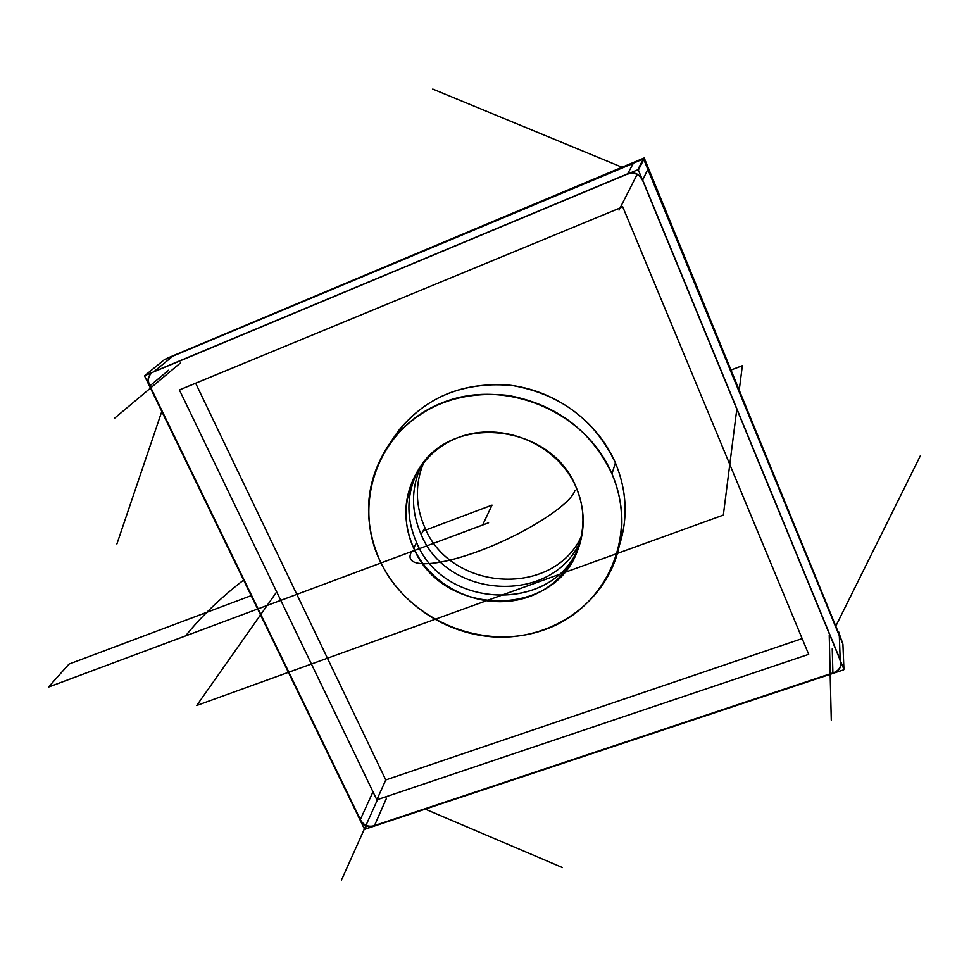 <?xml version="1.0" encoding="UTF-8"?>
<svg xmlns="http://www.w3.org/2000/svg" width="969" height="969" viewBox="0 0 969 969"><rect width="100%" height="100%" fill="white"/><g stroke="black" fill="none" stroke-linecap="round" stroke-linejoin="round"><path stroke-width="1.45" d="M423.877 462.104C414.877 483.834 415.216 505.709 424.906 527.742C415.216 505.709 414.877 483.834 423.877 462.104C414.877 483.834 415.216 505.709 424.906 527.742C451.057 592.047 554.547 597.825 581.981 535.118C554.547 597.825 451.057 592.047 424.906 527.742L421.152 534.5C448.15 600.962 556.012 604.813 581.255 538.703C556.012 604.813 448.15 600.962 421.152 534.5C410.832 510.929 410.989 487.746 421.624 464.975C410.989 487.746 410.832 510.929 421.152 534.5L424.906 527.742C415.216 505.709 414.877 483.834 423.877 462.104C414.877 483.834 415.216 505.709 424.906 527.742C451.057 592.047 554.547 597.825 581.981 535.118C554.547 597.825 451.057 592.047 424.906 527.742C451.057 592.047 554.547 597.825 581.981 535.118M580.177 542.919L579.401 544.966C555.419 613.438 444.323 610.736 416.634 542.616L413.654 547.994C441.573 616.575 553.481 619.361 577.621 550.44C585.518 529.716 585.01 508.664 576.107 487.286C551.761 424.41 453.395 412.806 419.65 467.724C403.564 493.051 401.566 519.82 413.654 547.994L416.634 542.616C405.575 517.167 406.399 492.47 419.105 468.512C406.399 492.47 405.575 517.167 416.634 542.616C444.674 611.705 557.817 613.062 580.177 542.919M379.86 560.627C407.174 619.906 482.719 651.895 544.106 629.874C605.843 608.762 639.165 536.16 611.972 473.877C585.724 411.256 504.522 377.438 442.155 402.813C379.351 427.281 351.674 501.712 379.86 560.627C401.105 606.061 450.779 637.214 501.615 637.142C552.415 637.105 599.726 605.346 615.812 558.495C625.041 530.552 623.757 502.342 611.972 473.877L615.4 462.843C626.786 490.387 628.166 517.761 619.518 544.966C628.166 517.761 626.786 490.387 615.4 462.843L611.972 473.877C591.187 430.624 556.569 404.461 508.131 395.413C459.403 390.459 420.498 405.648 391.403 440.992C365.434 478.335 361.582 518.209 379.86 560.627M576.107 487.286C595.257 530.515 572.522 581.545 529.183 596.662C486.111 612.408 432.671 589.83 413.654 547.994C394.008 506.412 413.981 454.497 457.828 437.734C501.385 420.34 557.611 443.814 576.107 487.286M391.403 440.992L398.538 430.66C427.184 395.837 465.459 380.853 513.352 385.686C560.966 394.553 594.978 420.28 615.4 462.843C597.34 420.825 554.038 389.514 507.332 384.959C456.908 382.452 418.523 400.803 392.179 439.987M802.15 638.595L385.771 779.936L195.641 383.227L385.771 779.936L376.856 799.813L808.691 654.341L622.752 206.869L808.691 654.341L376.856 799.813L179.398 389.938L376.856 799.813L385.771 779.936L802.15 638.595M373.78 825.806C368.111 827.09 363.75 825.237 360.686 820.222C363.75 825.237 368.111 827.09 373.78 825.806C368.111 827.09 363.75 825.237 360.686 820.222L360.444 820.779L360.686 820.222C363.75 825.237 368.111 827.09 373.78 825.806C368.111 827.09 363.75 825.237 360.686 820.222M360.347 819.52L149.904 385.856M149.505 385.02C147.542 380.357 148.233 376.384 151.564 373.101C148.233 376.384 147.542 380.357 149.505 385.02C147.542 380.357 148.233 376.384 151.564 373.101C148.233 376.384 147.542 380.357 149.505 385.02C147.542 380.357 148.233 376.384 151.564 373.101M152.569 372.35L154.519 371.527M153.998 371.587L627.658 173.814L633.29 163.349L172.857 356.156L153.998 371.587L627.658 173.814L633.29 163.349L172.857 356.156L153.998 371.587L627.658 173.814L633.29 163.349L172.857 356.156L153.998 371.587L627.658 173.814L633.29 163.349L172.857 356.156L153.998 371.587L627.658 173.814L633.29 163.349L172.857 356.156L153.998 371.587L172.857 356.156L633.29 163.349L627.658 173.814M629.45 173.233C634.598 172.312 638.692 173.972 641.732 178.211C638.692 173.972 634.598 172.312 629.45 173.233C634.598 172.312 638.692 173.972 641.732 178.211C638.692 173.972 634.598 172.312 629.45 173.233C634.598 172.312 638.692 173.972 641.732 178.211M642.677 180.016L840.196 659.816L839.324 635.809L647.837 169.357L642.677 180.016L840.196 659.816L839.324 635.809L647.837 169.357L642.677 180.016L840.196 659.816L839.324 635.809L647.837 169.357L642.677 180.016L840.196 659.816L839.324 635.809L647.837 169.357L642.677 180.016L840.196 659.816L839.324 635.809L647.837 169.357L642.677 180.016L647.837 169.357L839.324 635.809L647.837 169.357M840.717 661.536C841.334 666.769 839.033 670.463 833.776 672.619C838.137 670.96 840.498 667.98 840.898 663.68L840.717 661.536C841.334 666.769 839.033 670.463 833.776 672.619L833.776 672.619C839.033 670.463 841.334 666.769 840.717 661.536C841.334 666.769 839.033 670.463 833.776 672.619M832.892 672.922L374.506 825.564M622.752 206.869L179.398 389.938L622.752 206.869M641.187 163.083L641.793 163.313L641.187 163.083M841.855 640.994L644.203 157.947L167.734 358.009M643.089 159.4L643.828 159.34M647.873 168.994L648.612 168.691L643.973 159.497M171.174 356.858L164.427 359.681M626.689 174.396L626.652 174.456C634.138 171.707 639.552 173.935 642.907 181.167L642.907 181.167M647.922 169.175L647.292 170.483M641.224 164.415L640.618 164.185M632.684 164.451L633.375 163.167M638.365 170.023L643.876 159.243L842.909 644.119L843.926 669.325L638.365 170.023M642.871 159.17L633.484 162.441L633.714 163.01M842.897 644.93L842.788 644.034M642.072 159.51L634.586 162.647L634.356 162.077L634.586 162.647M647.038 167.419L643.828 159.594M839.844 659.404L840.91 664.177C840.438 668.84 837.773 671.905 832.904 673.382L832.238 648.842M838.948 634.574L839.978 638.68M839.408 638.353L839.299 635.398M366.343 826.097L364.95 829.21L843.672 669.833L843.624 668.574M842.231 642.483L838.464 631.316L837.749 631.558M841.807 641.454L838.064 632.321L838.779 632.079L838.064 632.321M386.558 798.105L374.276 826.072C367.978 827.877 363.254 825.867 360.117 820.028L372.423 793.066M145.798 375.173L144.635 376.117L364.429 828.992L365.822 825.879M177.061 354.242L166.753 358.554M168.642 370.206L149.541 386.159C147.009 381.047 147.663 376.723 151.503 373.15M172.191 356.362L173.996 355.562M173.172 355.889L170.859 357.791M144.817 375.584L164.657 359.438L643.283 159.001L637.759 169.769L144.817 375.584M731.207 369.952L742.351 365.688L731.207 369.952L742.351 365.688L739.093 391.222M736.646 410.468L723.334 515.096L736.646 410.468L723.334 515.096L196.731 705.48L276.698 591.902M723.334 515.096L196.731 705.48L723.334 515.096M411.716 551.494C402.329 567.446 432.658 568.246 478.516 551.24C524.277 534.452 570.317 505.115 574.932 490.568C570.317 505.115 524.277 534.452 478.516 551.24C432.658 568.246 402.329 567.446 411.716 551.494C402.329 567.446 432.658 568.246 478.516 551.24C524.277 534.452 570.317 505.115 574.932 490.568M647.522 168.121L648.261 167.807L647.522 168.121M488.57 522.8L307.137 590.533L488.57 522.8M623.006 167.649L432.755 89.075M475.779 527.572L185.576 635.906C200.837 616.878 220.181 598.261 243.607 580.031C220.181 598.261 200.837 616.878 185.576 635.906C200.837 616.878 220.181 598.261 243.607 580.031C220.181 598.261 200.837 616.878 185.576 635.906C200.837 616.878 220.181 598.261 243.607 580.031C220.181 598.261 200.837 616.878 185.576 635.906C200.837 616.878 220.181 598.261 243.607 580.031C220.181 598.261 200.837 616.878 185.576 635.906C200.837 616.878 220.181 598.261 243.607 580.031C220.181 598.261 200.837 616.878 185.576 635.906C200.837 616.878 220.181 598.261 243.607 580.031C220.181 598.261 200.837 616.878 185.576 635.906L475.779 527.572M637.154 174.384L619.009 210.091M647.934 169.151L642.568 180.246L647.934 169.151M68.993 664.092L251.625 595.463L68.993 664.092L251.625 595.463L68.993 664.092L251.625 595.463L68.993 664.092L251.625 595.463L68.993 664.092L251.625 595.463L68.993 664.092L251.625 595.463L68.993 664.092L48.45 687.094L68.993 664.092M423.078 531.036L492.046 505.115L482.61 525.028L48.45 687.094L482.61 525.028L48.45 687.094L482.61 525.028L48.45 687.094L482.61 525.028L48.45 687.094L482.61 525.028L48.45 687.094L482.61 525.028L48.45 687.094L482.61 525.028L492.046 505.115L482.61 525.028L492.046 505.115L482.61 525.028L492.046 505.115L482.61 525.028L492.046 505.115L482.61 525.028L492.046 505.115L482.61 525.028L492.046 505.115L423.078 531.036M835.557 626.64L920.55 455.394M829.234 635.313L831.281 720.149M840.196 659.816L839.324 635.809L840.196 659.816M425.258 809.139L562.456 867.546M377.535 799.582L341.536 879.925M161.787 411.462L116.898 543.96M180.367 363L114.512 418.281M173.221 355.853L153.611 371.902L173.221 355.853M579.401 544.966L577.621 550.44"/></g></svg>
